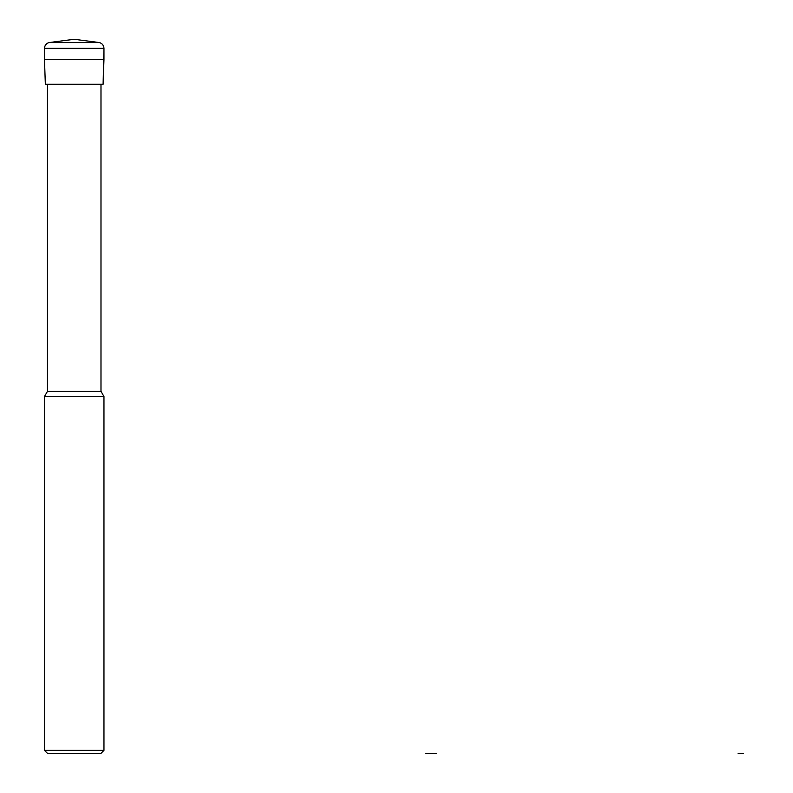 <?xml version="1.0" encoding="UTF-8"?>
<svg xmlns="http://www.w3.org/2000/svg" width="793" height="793" viewBox="0 0 793 793"><rect width="100%" height="100%" fill="white"/><g stroke="black" fill="none" stroke-linecap="round" stroke-linejoin="round"><path stroke-width="0.59" stroke-dasharray="3.96 2.97" d="M74.225 84.256L100.989 84.256M44.487 59.574L103.962 59.574M103.962 396.5L44.487 396.5M103.962 750.376L44.477 750.376M100.989 753.35L47.451 753.35M76.822 39.65L99.522 42.584L48.918 42.584L71.618 39.65M44.487 48.343L103.962 48.343M100.989 391.346L47.461 391.346"/><path stroke-width="1.19" d="M47.461 84.256L47.461 391.346L100.989 391.346L100.989 84.256L103.1 84.256L45.34 84.256L74.225 84.256M103.1 84.256L103.962 59.574L44.487 59.574L44.487 48.343C44.686 45.439 46.163 43.526 48.918 42.584L71.39 39.65L77.05 39.65L99.522 42.584C102.277 43.526 103.754 45.439 103.962 48.343L103.1 84.256L45.34 84.256L44.487 59.574L45.34 84.256M47.461 391.346L44.487 396.5L103.962 396.5L100.989 391.346M103.962 750.376L100.989 753.35L47.451 753.35L44.477 750.376L103.962 750.376L103.962 396.5M71.618 39.65L76.822 39.65M425.861 753.35L431.065 753.35L425.861 753.35M436.269 753.35L431.065 753.35L436.269 753.35M738.114 753.35L743.319 753.35L738.114 753.35M103.962 59.574L103.962 48.343L44.487 48.343L44.487 59.574M103.962 48.343C103.784 45.419 102.297 43.506 99.522 42.584L48.918 42.584C46.143 43.506 44.656 45.419 44.487 48.343M44.487 750.376L44.487 396.5"/></g></svg>

